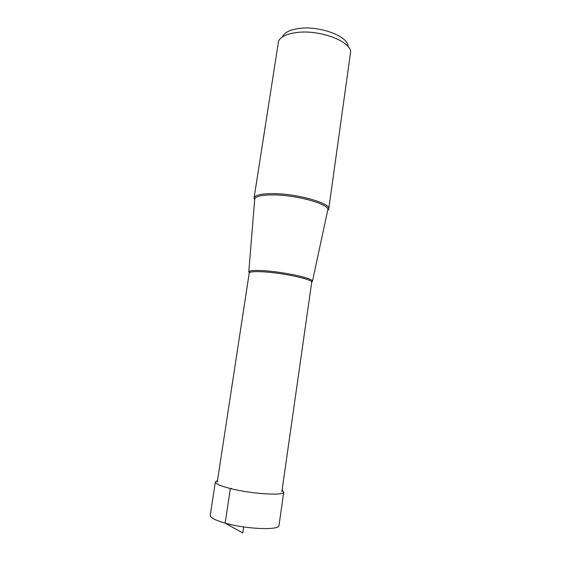 <?xml version="1.0" encoding="UTF-8"?>
<svg xmlns="http://www.w3.org/2000/svg" width="561" height="561" viewBox="0 0 561 561"><rect width="100%" height="100%" fill="white"/><g stroke="black" fill="none" stroke-linecap="round" stroke-linejoin="round"><path stroke-width="0.84" d="M283.747 492.025L279.006 525.391C279.75 530.489 246.489 529.303 225.143 523.125C215.129 520.236 210.165 517.607 210.242 515.243L215.347 481.927C215.354 483.757 220.354 485.952 230.361 488.512C251.686 493.989 284.644 495.994 283.747 492.025L282.099 490.076M217.493 480.539L215.347 481.927M327.631 210.698L328.739 209.057C331.193 203.208 296.285 193.398 272.092 193.615C260.809 193.713 254.799 195.186 254.063 198.026L254.652 199.919M254.063 198.026L278.586 41.002C280.893 36.696 286.839 33.884 296.432 32.559C318.62 29.354 350.05 40.799 350.653 51.64L328.739 209.057M282.688 36.255C284.841 32.293 290.261 29.698 298.964 28.478C319.048 25.511 347.434 35.904 348.093 45.911M311.748 282.001L312.449 281.292L312.154 280.647C310.24 277.597 282.499 271.797 263.88 270.704C255.872 270.213 250.991 270.43 249.252 271.356L248.782 271.889L249.245 272.765M243.649 526.94L242.759 532.95L225.143 523.125L230.361 488.512L231.455 488.414M254.694 199.428L254.715 199.19C255.423 196.413 261.307 194.99 272.365 194.905C296.04 194.716 330.191 204.288 327.785 209.975L327.736 210.214M217.24 482.18L249.224 273.039C249.694 271.706 254.631 271.321 264.049 271.882C284.048 273.067 313.375 279.574 311.699 282.26L312.154 280.647M312.449 281.292L327.785 209.975L328.676 209.351M248.782 271.889L254.715 199.19L254.042 198.335M249.224 273.039L249.252 271.356M281.86 491.724L311.699 282.26"/></g></svg>

